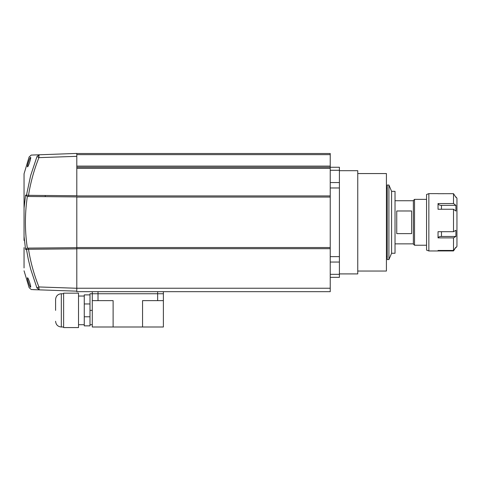 <?xml version="1.0" encoding="UTF-8"?>
<svg xmlns="http://www.w3.org/2000/svg" width="481" height="481" viewBox="0 0 481 481"><rect width="100%" height="100%" fill="white"/><g stroke="black" fill="none" stroke-linecap="round" stroke-linejoin="round"><path stroke-width="0.72" d="M330.237 168.404L76.804 168.404L76.804 167.256L330.237 167.256L330.237 291.678L76.804 291.678L76.804 288.263L38.925 286.959L36.923 287.927L36.61 287.127M76.804 154.641L330.237 154.641L330.237 153.493L76.804 153.493L76.804 196.068M330.237 154.641L330.237 166.107L76.804 166.107M330.237 170.28L339.406 170.28L339.406 167.256L330.237 167.256L330.237 166.107M24.05 202.681L24.05 173.809L24.05 208.111L25.571 195.154L26.473 195.166A1.166 1.124 -89.5 0 0 27.573 196.488L76.804 196.915L76.804 248.845L28.517 249.266C30.586 262.223 34.055 274.783 38.925 286.959A2.91 0.631 92 0 0 39.039 289.003A2.91 0.631 92 0 0 39.454 289.863L76.804 291.167L39.454 289.863C29.233 289.508 29.233 289.508 39.454 289.863L39.117 289.833M76.804 248.677L330.237 248.677M330.237 247.529L76.804 247.529M76.804 197.072L330.237 197.072M330.237 195.923L76.804 195.923M339.406 273.905L357.756 273.905L357.756 170.695L339.406 170.695M357.756 271.037L386.423 271.037L386.423 173.563L357.756 173.563M330.237 262.049L339.406 262.049L339.406 256.632L330.237 256.632M339.406 262.049L339.406 274.32L330.237 274.32M330.237 277.345L339.406 277.345L339.406 274.32M339.406 170.28L339.406 182.552L330.237 182.552M330.237 187.969L339.406 187.969L339.406 182.552M339.406 187.969L339.406 256.632M45.232 196.639L45.232 195.478M24.05 175.367L24.05 173.809L29.137 156.944L31.229 155.074L76.804 153.427M24.05 208.111L24.05 240.458M24.05 247.613L24.05 267.929M24.05 226.022L24.05 218.572M24.05 265.368L24.05 251.106M24.05 236.965L24.05 229.515M24.05 215.085L24.05 207.636M26.557 194.601L26.479 195.13M37.885 157.185L38.925 157.642C34.061 169.805 30.592 182.371 28.517 195.334L26.473 195.166L30.634 175.619L37.013 156.445L39.454 154.732A2.91 0.631 88 0 0 39.039 155.591L37.013 156.445M27.537 166.817C26.689 166.919 29.882 157.083 30.592 157.365C31.433 157.293 28.229 167.075 27.537 166.817M27.561 165.38L27.465 165.927M39.039 155.591A2.91 0.631 88 0 0 38.925 157.642L76.804 156.337M43.939 196.627L28.818 196.501A1.166 0.307 -89.5 0 1 28.517 195.334L76.804 195.755M24.05 236.49L25.571 249.447L27.261 248.112L28.818 248.1A1.166 0.307 89.5 0 0 28.517 249.266L26.473 249.435L28.283 259.271L30.634 268.981L36.923 287.927C26.551 287.56 26.551 287.56 36.923 287.927L39.454 289.863L31.247 289.526L29.137 287.656L24.05 270.791M27.357 196.482C24.765 213.69 24.765 230.904 27.357 248.112L76.804 247.685L76.804 291.167M27.261 196.482L25.571 195.154M69.601 247.745L75.607 247.691M38.606 289.833L33.658 289.664M33.652 289.664L33.225 289.646M27.573 248.112A1.166 1.124 89.5 0 0 26.473 249.435L25.571 249.441M25.559 249.356L25.337 247.871M24.182 238.059L24.086 236.965M29.954 286.363L30.189 286.796M30.592 287.229C29.882 287.518 26.689 277.681 27.537 277.784C28.229 277.525 31.433 287.307 30.592 287.229M391.588 253.259L395.027 253.259L395.027 191.336L391.588 191.336L391.588 253.259L388.913 259.566L387.229 259.566L387.229 185.029L388.913 185.029L388.913 259.566M426.563 199.362L414.52 199.362L414.52 245.232L426.563 245.232M414.52 199.362L413.371 200.511L413.371 244.089L414.52 245.232M411.652 222.3L411.652 233.622L396.747 233.622L396.747 210.979L411.652 210.979L411.652 222.3M453.511 250.457L455.916 247.228L453.511 250.932L438.035 250.932L438.035 250.457L453.511 250.457L453.511 237.885L438.035 237.885L438.035 231.698L453.511 231.698L453.511 209.253L438.035 209.253L438.035 203.547L453.511 203.547L453.511 193.669L438.029 193.699M438.029 193.633L428.854 193.633L428.854 250.968L438.029 250.968M428.854 193.633L426.563 194.492L426.563 250.108L428.854 250.968M456.042 247.589L456.95 246.38L456.95 198.22L456.042 197.012M453.511 231.698L455.916 230.279L455.916 236.466L453.511 237.885M455.916 247.228L455.561 247.703M438.095 250.457A3.439 3.433 -0 0 0 438.035 250.932L438.029 250.902M455.916 197.366L453.511 193.669M453.511 203.547L455.916 205.351L455.916 211.057L453.511 209.253M455.916 205.351L441.468 205.351A3.439 1.924 0 0 1 438.035 203.547M441.468 231.698L441.468 236.466A3.439 1.509 0 0 0 438.035 237.885M441.468 236.466L455.916 236.466M92.286 291.678L92.286 293.741L163.384 293.741L92.286 293.741L92.286 326.996L163.384 326.996L163.384 291.678M89.989 324.705L92.286 324.705M92.286 300.625L113.107 300.625L113.107 326.996M157.648 291.678L157.648 300.625L142.556 300.625L142.556 326.996M89.989 316.781L84.259 316.781L84.259 325.853L89.989 325.853L89.989 293.741L92.286 293.741M157.648 300.625L163.384 300.625M55.592 310.371L55.592 299.477L55.592 310.371M63.618 327.573L63.618 293.169L78.523 293.169L78.523 327.573L63.618 327.573M89.989 303.956L89.989 294.889L84.259 294.889L84.259 303.956L89.989 303.956M84.259 316.781L84.259 303.956M330.237 288.239L76.804 288.239M36.923 156.674C26.551 157.034 26.551 157.034 36.923 156.674M441.468 205.351L441.468 209.253M98.016 300.625L98.016 291.678M92.286 310.371L89.989 310.371M63.618 326.996L61.321 326.996L61.321 293.741C57.84 294.083 55.928 295.995 55.592 299.477M387.229 256.415L386.423 256.415M391.588 191.336L388.913 185.029M387.229 188.185L386.423 188.185M413.371 243.861L395.027 243.861M413.371 200.739L395.027 200.739M78.523 324.705L84.259 324.705M61.321 326.996C57.84 326.659 55.928 324.747 55.592 321.266M63.618 293.741L61.321 293.741M78.523 296.037L84.259 296.037"/></g></svg>
